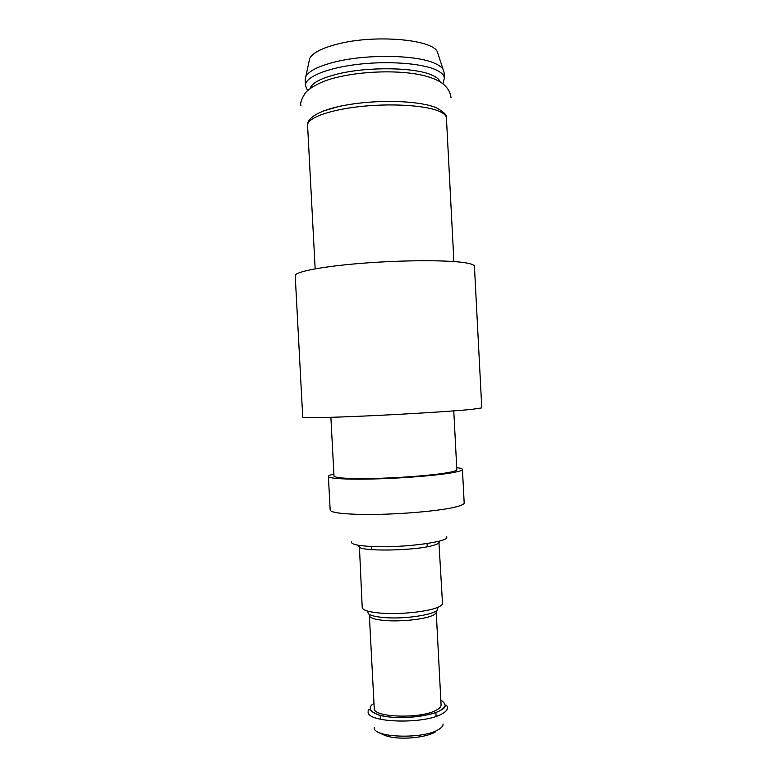 <?xml version="1.0" encoding="UTF-8"?>
<svg xmlns="http://www.w3.org/2000/svg" width="777" height="777" viewBox="0 0 777 777"><rect width="100%" height="100%" fill="white"/><g stroke="black" fill="none" stroke-linecap="round" stroke-linejoin="round"><path stroke-width="1.17" d="M431.925 615.743C423.407 619.444 400.602 621.814 385.178 620.532C375.077 619.657 369.803 618.016 369.366 615.607L374.242 708.352C372.717 717.715 422.251 719.075 436.839 709.857C439.733 708.216 441.142 706.536 441.074 704.846L436.237 612.101C436.276 613.306 434.838 614.52 431.925 615.743M437.247 608.372C441.054 613.529 407.362 619.57 384.304 617.579C372.95 616.588 367.502 614.733 367.968 612.004M309.042 61.529L309.712 58.382C312.616 52.875 321.833 48.116 337.383 44.095C374.252 34.363 431.905 39.248 437.315 51.69L438.306 54.759M305.478 85.48L305.157 79.536L305.856 76.486C308.896 70.882 318.793 65.996 335.528 61.839C367.589 53.856 417.511 54.895 435.207 63.539C439.092 65.297 441.705 67.21 443.045 69.299L444.055 72.261L444.357 78.205C444.182 75.068 441.239 72.222 435.518 69.658C420.804 63.073 386.558 60.703 356.148 64.54C325.689 68.337 304.817 77.457 305.478 85.48L307.527 90.802M438.859 541.248L442.492 603.311C442.54 604.691 440.85 606.079 437.412 607.488C427.272 611.81 399.66 614.636 381.089 613.16C369.007 612.169 362.723 610.285 362.228 607.517L359.353 545.415M446.289 536.654C452.224 541.355 405.38 547.979 373.416 546.571C357.75 545.872 350.437 544.221 351.476 541.618M456.73 467.647C460.44 468.104 462.344 468.696 462.441 469.425L464.18 502.972C464.228 504.176 461.577 505.458 456.225 506.827C439.763 511.256 392.006 515.112 360.664 514.413C340.918 513.927 330.749 512.461 330.167 509.994L328.389 476.447C328.399 475.718 330.235 474.932 333.887 474.087M462.441 469.425C462.461 470.289 459.799 471.25 454.428 472.319C440.646 475.058 407.896 477.913 378.457 478.836C348.951 479.778 328.282 478.671 328.389 476.447M464.083 262.607C470.911 263.617 474.358 264.85 474.436 266.326L481.779 407.896L471.697 409.392C453.855 411.15 409.722 413.947 369.833 415.792C329.875 417.637 302.408 418.181 302.729 417.278L295.221 275.718C294.648 271.843 321.892 266.453 361.82 263.296C401.68 260.11 445.988 259.926 464.083 262.607M453.778 410.887L456.827 469.667C456.857 470.473 454.36 471.367 449.368 472.348C436.625 474.854 406.672 477.457 379.788 478.302C351.01 479.011 335.751 478.282 333.993 476.107L330.885 417.327M443.075 723.989C443.143 725.835 441.695 727.651 438.743 729.428C423.786 739.442 372.746 737.81 374.252 727.602M447.533 707.73C447.513 709.683 445.862 711.606 442.599 713.509C425.563 724.514 366.851 723.018 368.123 711.887M310.081 88.646C311.596 82.993 321.105 78.03 338.626 73.766C368.667 66.511 415.258 67.346 431.944 75.116C436.587 77.137 439.316 79.371 440.112 81.828M439.296 541.132L439.296 542.016C439.326 543.016 437.606 544.036 434.158 545.104C416.511 551.058 356.76 551.835 358.993 546.231L358.896 545.347M322.97 111.101L340.326 106.09M446.425 118.026C447.503 115.559 444.201 112.16 436.519 107.838C421.377 101.369 387.538 99.67 357.517 103.351C327.583 107.061 306.983 115.433 307.575 125.311C306.973 118.327 327.894 110.266 358.372 106.75C388.782 103.205 422.989 105.041 437.655 110.664C443.346 112.85 446.27 115.307 446.425 118.026L453.885 261.558M440.821 699.999C446.649 704.185 446.552 707.624 440.549 710.314C436.15 713.441 415.782 719.036 391.287 717.161C367.356 714.733 367.395 706.711 373.99 703.496M379.856 732.866C387.626 737.985 398.892 738.403 409.168 738.024C420.775 737.247 429.448 735.256 435.207 732.06M367.958 711.033C371.066 707.808 364.899 708.342 377.962 714.733C393.56 719.997 429.001 717.317 440.598 710.324C447.775 704.739 445.24 704.962 446.396 705.205L447.601 706.856M436.421 610.654L436.227 612.023M371.319 546.493L371.484 549.66M380.196 715.355L380.371 718.599M309.712 58.382L305.856 76.486M427.068 543.57L427.233 546.736M435.887 712.441L436.052 715.685M437.315 51.69L443.045 69.299M442.88 83.712L444.357 78.205M307.575 125.311L315.161 268.832M369.026 614.189L369.357 615.53M300.893 105.507C300.126 103.205 301.437 99.291 304.817 93.774C307.255 89.462 319.561 81.371 336.392 77.486C360.577 71.513 393.473 70.105 417.064 74.165C427.69 76.059 435.946 78.982 441.831 82.954C447.309 87.063 450.369 91.968 451.01 97.64"/></g></svg>
